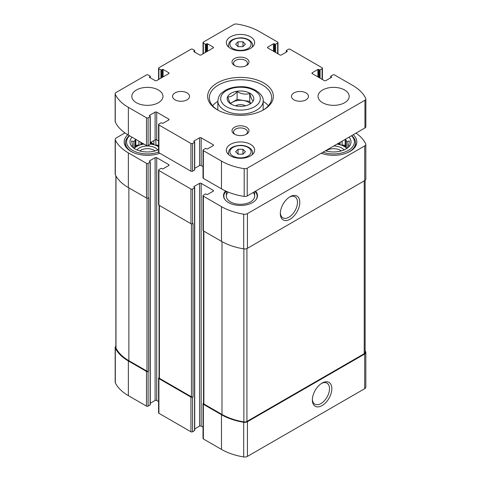 <?xml version="1.0" encoding="UTF-8"?>
<svg xmlns="http://www.w3.org/2000/svg" width="481" height="481" viewBox="0 0 481 481"><rect width="100%" height="100%" fill="white"/><g stroke="black" fill="none" stroke-linecap="round" stroke-linejoin="round"><path stroke-width="0.72" d="M115.867 346.278A3.824 2.207 0 0 0 115.169 347.547A3.824 2.207 0 0 0 115.314 348.154A51.251 29.594 0 0 0 128.373 360.978L146.495 371.44A1.13 0.655 0 0 0 148.094 371.44L148.593 371.152L148.593 197.745L148.094 198.034L148.094 163.354L150.096 162.199A0.565 0.325 0 0 0 150.096 161.736L149.495 160.925A0.565 0.325 0 0 0 149.495 161.388M115.169 347.547L115.169 382.227A3.824 2.207 0 0 0 115.314 382.834A51.251 29.594 0 0 0 128.373 395.659L146.495 406.12A1.13 0.655 0 0 0 148.094 406.12L150.096 404.966A0.565 0.325 0 0 0 150.264 404.731L150.264 161.965M159.073 377.585L158.904 377.681A1.13 0.655 0 0 0 158.574 378.144A1.13 0.655 0 0 0 158.904 378.607L190.945 397.102A1.13 0.655 0 0 0 192.544 397.102L193.043 396.813L193.043 223.406L192.544 223.695L192.544 189.015L194.546 187.861A0.565 0.325 0 0 0 194.546 187.398L193.945 186.586A0.565 0.325 0 0 0 193.945 187.049M158.574 378.144L158.574 412.824A1.13 0.655 0 0 0 158.904 413.287L190.945 431.782A1.13 0.655 0 0 0 192.544 431.782L194.546 430.627A0.565 0.325 0 0 0 194.715 430.399L194.715 187.632M203.529 403.246L203.355 403.343A1.13 0.655 0 0 0 203.024 403.806A1.13 0.655 0 0 0 203.355 404.268L221.476 414.73A51.251 29.594 0 0 0 243.693 422.27A3.824 2.207 0 0 0 247.438 421.705L364.712 354.004A3.824 2.207 0 0 0 365.831 352.441A3.824 2.207 0 0 0 365.686 351.839A51.251 29.594 0 0 0 365.133 350.799M203.024 403.806L203.024 438.492A1.13 0.655 0 0 0 203.355 438.949L221.476 449.41A51.251 29.594 0 0 0 243.693 456.95A3.824 2.207 0 0 0 247.438 456.391L364.712 388.684A3.824 2.207 0 0 0 365.831 387.121L365.831 352.441M322.096 405.573A13.775 7.955 120 0 0 331.836 388.708A13.775 7.955 120 0 0 322.096 383.08A13.775 7.955 120 0 0 312.355 399.952A13.775 7.955 120 0 0 322.096 405.573M124.952 132.9L116.288 137.903A3.824 2.207 0 0 0 115.169 139.46A3.824 2.207 0 0 0 115.314 140.067A51.251 29.594 0 0 0 128.373 152.892L146.495 163.354A1.13 0.655 0 0 0 148.094 163.354M115.169 139.46L115.169 174.146A3.824 2.207 0 0 0 115.314 174.747A51.251 29.594 0 0 0 128.373 187.572L128.373 152.892M148.094 198.034A1.13 0.655 0 0 1 146.495 198.034L128.373 187.572M149.495 160.925L155.104 157.69A1.13 0.655 0 0 1 156.704 157.69L168.717 164.622A1.13 0.655 0 0 1 169.047 165.085A1.13 0.655 0 0 1 168.717 165.548L163.113 168.789A0.565 0.325 0 0 1 162.307 168.789L161.712 168.44A0.565 0.325 0 0 0 160.907 168.44L158.904 169.595A1.13 0.655 0 0 0 158.574 170.058A1.13 0.655 0 0 0 158.904 170.521L190.945 189.015A1.13 0.655 0 0 0 192.544 189.015M150.264 403.252L155.104 400.457L155.104 157.69M158.574 401.533L156.704 400.457A1.13 0.655 0 0 0 155.104 400.457M158.574 170.058L158.574 204.738A1.13 0.655 0 0 0 158.904 205.201L158.904 170.521M192.544 223.695A1.13 0.655 0 0 1 190.945 223.695L158.904 205.201M193.945 186.586L199.555 183.351A1.13 0.655 0 0 1 201.154 183.351L213.167 190.29A1.13 0.655 0 0 1 213.498 190.753A1.13 0.655 0 0 1 213.167 191.216L207.564 194.45A0.565 0.325 0 0 1 206.764 194.45L206.163 194.102A0.565 0.325 0 0 0 205.357 194.102L203.355 195.262A1.13 0.655 0 0 0 203.024 195.719A1.13 0.655 0 0 0 203.355 196.182L221.476 206.644A51.251 29.594 0 0 0 243.693 214.183A3.824 2.207 0 0 0 247.438 213.618L364.712 145.917A3.824 2.207 0 0 0 365.831 144.354A3.824 2.207 0 0 0 365.686 143.753A51.251 29.594 0 0 0 356.054 133.111M194.715 428.914L199.555 426.118L199.555 183.351M203.024 427.2L201.154 426.118A1.13 0.655 0 0 0 199.555 426.118M203.024 195.719L203.024 230.405A1.13 0.655 0 0 0 203.355 230.862L203.355 196.182M365.831 144.354L365.831 179.034A3.824 2.207 0 0 1 364.712 180.597L247.438 248.304A3.824 2.207 0 0 1 243.693 248.863A51.251 29.594 0 0 1 221.476 241.33L203.355 230.862M290.055 219.222A13.775 7.955 120 0 0 299.795 202.351A13.775 7.955 120 0 0 290.055 196.729A13.775 7.955 120 0 0 280.315 213.6A13.775 7.955 120 0 0 290.055 219.222M255.567 191.125A16.991 9.806 180 0 1 257.491 195.665A16.991 9.806 180 0 1 240.5 205.471A16.991 9.806 180 0 1 223.509 195.665A16.991 9.806 180 0 1 225.583 190.969M159.806 153.241A23.22 13.408 180 0 1 136.195 153.649A23.22 13.408 180 0 1 124.176 141.907A23.22 13.408 180 0 1 127.772 134.74M353.228 134.74A23.22 13.408 180 0 1 356.824 141.907A23.22 13.408 180 0 1 344.805 153.649A23.22 13.408 180 0 1 321.194 153.241M203.529 230.964L203.529 403.517A1.13 0.655 0 0 0 203.86 403.98L221.981 414.442A50.685 29.263 0 0 0 243.867 421.885A3.114 1.798 0 0 0 246.927 421.428L364.225 353.703A3.114 1.798 0 0 0 365.133 352.435L365.133 180.303M159.073 205.297L159.073 377.856A1.13 0.655 0 0 0 159.409 378.319L191.444 396.813A1.13 0.655 0 0 0 193.043 396.813M115.867 175.787L115.867 347.559A3.114 1.798 0 0 0 115.987 348.052A50.685 29.263 0 0 0 128.872 360.69L146.994 371.152A1.13 0.655 0 0 0 148.593 371.152M280.339 212.897A12.127 7.005 120 0 0 282.828 217.809A12.127 7.005 120 0 0 288.895 217.208A12.127 7.005 120 0 0 296.819 206.517A12.127 7.005 120 0 0 294.955 196.801A12.127 7.005 120 0 0 289.454 197.096M312.373 399.248A12.127 7.005 120 0 0 314.869 404.16A12.127 7.005 120 0 0 320.929 403.559A12.127 7.005 120 0 0 328.854 392.875A12.127 7.005 120 0 0 326.996 383.153A12.127 7.005 120 0 0 321.494 383.453M348.984 137.193A17.412 10.053 180 0 1 349.507 146.014A17.412 10.053 180 0 1 325.439 150.787M351.479 135.75A20.815 12.019 180 0 1 348.322 150.403A20.815 12.019 180 0 1 322.943 152.23M348.713 146.915L349.398 145.857L348.569 145.971L348.569 147.054M348.569 144.655A15.007 8.664 180 0 1 348.617 145.31A15.007 8.664 180 0 1 348.569 145.971L349.398 140.975L347.138 141.564L347.138 148.238M345.677 139.099L345.995 140.422A15.007 8.664 180 0 1 347.138 141.564M337.013 144.108A15.007 8.664 180 0 1 346.831 148.449M340.097 142.322L340.097 144.27A15.007 8.664 0 0 0 337.65 143.735M342.081 141.18L342.081 144.931A15.007 8.664 0 0 1 345.995 147.192L345.166 145.406L342.081 144.931M345.995 140.422L345.995 147.192M333.718 146.008A11.328 6.542 180 0 1 344.017 149.97M325.962 150.944A9.41 5.435 180 0 1 326.954 150.264A9.41 5.435 180 0 1 341.257 150.944M351.671 135.642A21.946 12.668 180 0 1 355.555 142.833A21.946 12.668 180 0 1 347.282 152.742M158.574 149.615A17.412 10.053 180 0 1 131.493 146.014A17.412 10.053 180 0 1 132.016 137.193M158.574 152.044A20.815 12.019 180 0 1 132.894 150.529A20.815 12.019 180 0 1 129.521 135.75M135.323 139.099L135.005 147.192A15.007 8.664 0 0 1 136.778 145.953A15.007 8.664 0 0 1 138.919 144.931L135.834 145.406L135.005 147.192M132.431 144.655L132.431 145.971A15.007 8.664 180 0 1 132.383 145.31A15.007 8.664 180 0 1 132.431 144.655L131.602 140.975L133.862 141.564A15.007 8.664 180 0 1 135.005 140.422M132.431 147.054L132.431 145.971L131.602 145.857L132.293 146.915M134.169 148.449A15.007 8.664 180 0 1 136.778 146.416A15.007 8.664 180 0 1 143.987 144.108M150.264 144.041A15.007 8.664 180 0 1 158.574 146.765M138.919 141.18L138.919 144.931M140.903 142.322L140.903 144.27A15.007 8.664 0 0 1 143.35 143.735M153.884 140.59L153.884 144.27A15.007 8.664 0 0 0 150.264 143.578M155.868 139.694L155.868 144.931A15.007 8.664 0 0 1 158.574 146.302M133.862 141.564L133.862 148.238M136.983 149.97A11.328 6.542 180 0 1 139.382 147.92A11.328 6.542 180 0 1 157.804 149.97M139.743 150.944A9.41 5.435 180 0 1 140.741 150.264A9.41 5.435 180 0 1 155.038 150.944M133.718 152.742A21.946 12.668 180 0 1 125.445 142.833A21.946 12.668 180 0 1 129.329 135.642M255.044 191.432A16.661 9.62 180 0 1 255.712 192.202L256.012 192.586A16.991 9.806 180 0 1 257.473 196.128M223.527 196.128A16.991 9.806 180 0 1 224.988 192.586L225.288 192.202A16.661 9.62 180 0 1 226.154 191.228M253.186 192.502A14.159 8.177 180 0 1 254.659 196.128A14.159 8.177 180 0 1 240.5 204.299A14.159 8.177 180 0 1 226.341 196.128A14.159 8.177 180 0 1 228.18 192.093M255.712 192.202A16.661 9.62 180 0 1 255.856 199.862M225.144 199.862A16.661 9.62 180 0 1 225.288 192.202M135.834 145.406L135.834 139.394M142.586 143.296L140.903 144.27M153.884 144.27L151.623 142.965L150.264 143.176M151.623 142.965L151.623 141.895M158.574 145.346L155.868 144.931M340.097 144.27L338.414 143.296M345.166 145.406L345.166 139.394M231.253 104.203C230.134 103.655 229.004 101.22 227.868 96.909C230.94 96.994 234.025 95.214 237.115 91.564C241.288 94.078 245.496 94.727 249.747 93.524C250.866 97.793 251.996 100.222 253.132 100.818M237.055 91.252A13.312 7.684 180 0 1 252.026 94.829A13.312 7.684 180 0 1 249.91 104.106L249.91 104.106A13.312 7.684 180 0 1 228.974 102.513A13.312 7.684 180 0 1 237.055 91.252M193.945 51.683L199.555 54.918A1.13 0.655 180 0 0 201.154 54.918L213.167 47.98A1.13 0.655 180 0 0 213.498 47.517A1.13 0.655 180 0 0 213.167 47.06L207.564 43.819A0.565 0.325 180 0 0 206.764 43.819L206.163 44.168A0.565 0.325 180 0 1 205.357 44.168L203.355 43.013A1.13 0.655 180 0 1 203.024 42.55A1.13 0.655 180 0 1 203.355 42.087L233.79 24.513A3.114 1.798 180 0 1 236.802 24.05A50.685 29.263 180 0 1 259.524 31.626L277.645 42.087A1.13 0.655 180 0 1 277.976 42.55A1.13 0.655 180 0 1 277.645 43.013L275.643 44.168A0.565 0.325 180 0 1 274.837 44.168L274.236 43.819A0.565 0.325 180 0 0 273.436 43.819L267.833 47.06L267.833 47.98L279.846 54.918A1.13 0.655 180 0 0 281.445 54.918L287.055 51.683A0.565 0.325 180 0 0 287.055 51.22L286.454 50.872A0.565 0.325 180 0 1 286.454 50.409L288.456 49.254A1.13 0.655 180 0 1 290.055 49.254L322.096 67.749A1.13 0.655 180 0 1 322.426 68.212A1.13 0.655 180 0 1 322.096 68.675L320.093 69.829A0.565 0.325 180 0 1 319.288 69.829L318.693 69.486A0.565 0.325 180 0 0 317.887 69.486L312.283 72.721L312.283 73.647L324.296 80.58A1.13 0.655 180 0 0 325.896 80.58L331.505 77.345A0.565 0.325 180 0 0 331.505 76.882L330.904 76.533A0.565 0.325 180 0 1 330.904 76.07L332.906 74.916A1.13 0.655 180 0 1 334.505 74.916L352.627 85.377A50.685 29.263 180 0 1 365.746 98.497A3.114 1.798 180 0 1 365.855 98.966A3.114 1.798 180 0 1 364.941 100.234L247.21 168.206A3.114 1.798 180 0 1 244.198 168.675A50.685 29.263 180 0 1 221.476 161.099L203.355 150.637A1.13 0.655 180 0 1 203.024 150.174A1.13 0.655 180 0 1 203.355 149.711L205.357 148.557A0.565 0.325 180 0 1 206.163 148.557L206.764 148.9A0.565 0.325 180 0 0 207.564 148.9L213.167 145.665A1.13 0.655 180 0 0 213.498 145.202A1.13 0.655 180 0 0 213.167 144.739L201.154 137.806A1.13 0.655 180 0 0 199.555 137.806L193.945 141.041L194.546 141.853A0.565 0.325 180 0 1 194.546 142.31L192.544 143.47A1.13 0.655 180 0 1 190.945 143.47L158.904 124.97A1.13 0.655 180 0 1 158.574 124.513A1.13 0.655 180 0 1 158.904 124.05L160.907 122.889A0.565 0.325 180 0 1 161.712 122.889L162.307 123.238A0.565 0.325 180 0 0 163.113 123.238L168.717 120.003A1.13 0.655 180 0 0 169.047 119.541A1.13 0.655 180 0 0 168.717 119.078L156.704 112.139A1.13 0.655 180 0 0 155.104 112.139L149.495 115.38L150.096 116.186A0.565 0.325 180 0 1 150.096 116.649L148.094 117.803A1.13 0.655 180 0 1 146.495 117.803L128.373 107.341A50.685 29.263 180 0 1 115.254 94.222A3.114 1.798 180 0 1 115.145 93.759A3.114 1.798 180 0 1 116.059 92.49L146.495 74.916A1.13 0.655 180 0 1 148.094 74.916L150.096 76.07A0.565 0.325 180 0 1 150.096 76.533L149.495 77.345L155.104 80.58A1.13 0.655 180 0 0 156.704 80.58L168.717 73.647A1.13 0.655 180 0 0 169.047 73.184A1.13 0.655 180 0 0 168.717 72.721L163.113 69.486A0.565 0.325 180 0 0 162.307 69.486L161.712 69.829A0.565 0.325 180 0 1 160.907 69.829L158.904 68.675A1.13 0.655 180 0 1 158.574 68.212A1.13 0.655 180 0 1 158.904 67.749L190.945 49.254A1.13 0.655 180 0 1 192.544 49.254L194.546 50.409A0.565 0.325 180 0 1 194.546 50.872L193.945 51.683A0.565 0.325 180 0 1 193.945 51.22M267.833 47.98A1.13 0.655 180 0 1 267.502 47.517A1.13 0.655 180 0 1 267.833 47.06M312.283 73.647A1.13 0.655 180 0 1 311.953 73.184A1.13 0.655 180 0 1 312.283 72.721M365.855 98.966L365.855 126.707A3.114 1.798 180 0 1 364.941 127.982L247.21 195.953A3.114 1.798 180 0 1 244.198 196.416A50.685 29.263 180 0 1 221.476 188.841L203.355 178.379A1.13 0.655 180 0 1 203.024 177.916L203.024 150.174M203.024 166.63L201.154 165.548A1.13 0.655 180 0 0 199.555 165.548L194.715 168.344M193.945 141.504A0.565 0.325 180 0 1 193.945 141.041M194.715 142.081L194.715 169.829A0.565 0.325 180 0 1 194.546 170.058L192.544 171.212A1.13 0.655 180 0 1 190.945 171.212L158.904 152.718A1.13 0.655 180 0 1 158.574 152.255L158.574 124.513M158.574 140.963L156.704 139.887A1.13 0.655 180 0 0 155.104 139.887L150.264 142.683M149.495 115.843A0.565 0.325 180 0 1 149.495 115.38M150.264 116.42L150.264 144.162A0.565 0.325 180 0 1 150.096 144.396L148.094 145.551A1.13 0.655 180 0 1 146.495 145.551L128.373 135.089A50.685 29.263 180 0 1 115.254 121.97A3.114 1.798 180 0 1 115.145 121.507L115.145 93.759M149.495 77.345A0.565 0.325 180 0 1 149.495 76.882M344.618 102.718A15.572 8.995 180 0 1 327.645 104.666A15.572 8.995 180 0 1 318.031 96.362A15.572 8.995 180 0 1 333.61 87.368A15.572 8.995 180 0 1 349.182 96.362A15.572 8.995 180 0 1 344.618 102.718M305.97 99.832A8.496 4.906 180 0 1 296.717 100.89A8.496 4.906 180 0 1 291.468 96.362A8.496 4.906 180 0 1 299.964 91.456A8.496 4.906 180 0 1 308.459 96.362A8.496 4.906 180 0 1 305.97 99.832M187.043 99.832A8.496 4.906 180 0 1 177.784 100.89A8.496 4.906 180 0 1 172.541 96.362A8.496 4.906 180 0 1 181.036 91.456A8.496 4.906 180 0 1 189.532 96.362A8.496 4.906 180 0 1 187.043 99.832M158.405 102.718A15.572 8.995 180 0 1 141.432 104.666A15.572 8.995 180 0 1 131.818 96.362A15.572 8.995 180 0 1 147.39 87.368A15.572 8.995 180 0 1 162.969 96.362A15.572 8.995 180 0 1 158.405 102.718M250.511 48.389A14.159 8.177 180 0 1 235.083 50.156A14.159 8.177 180 0 1 226.341 42.605A14.159 8.177 180 0 1 240.5 34.434A14.159 8.177 180 0 1 254.659 42.605A14.159 8.177 180 0 1 250.511 48.389M250.511 155.898A14.159 8.177 180 0 1 235.083 157.666A14.159 8.177 180 0 1 226.341 150.114A14.159 8.177 180 0 1 240.5 141.943A14.159 8.177 180 0 1 254.659 150.114A14.159 8.177 180 0 1 250.511 155.898M246.506 65.494A8.496 4.906 180 0 1 234.494 65.494A8.496 4.906 180 0 1 234.494 58.562A8.496 4.906 180 0 1 246.506 58.562A8.496 4.906 180 0 1 246.506 65.494L246.506 65.494M246.506 134.163A8.496 4.906 180 0 1 234.494 134.163A8.496 4.906 180 0 1 234.494 127.224A8.496 4.906 180 0 1 246.506 127.224A8.496 4.906 180 0 1 246.506 134.163L246.506 134.163M263.726 109.77A32.846 18.963 180 0 1 217.274 109.77A32.846 18.963 180 0 1 217.274 82.948A32.846 18.963 180 0 1 263.726 82.948A32.846 18.963 180 0 1 263.726 109.77L263.726 109.77M217.887 110.119A31.151 17.983 180 0 1 209.349 97.751A31.151 17.983 180 0 1 240.5 79.768A31.151 17.983 180 0 1 271.651 97.751A31.151 17.983 180 0 1 263.113 110.119M212.584 105.724A31.151 17.983 180 0 1 217.845 101.359M263.155 101.359A31.151 17.983 180 0 1 268.416 105.724M235.089 134.476A6.962 4.016 180 0 1 233.538 131.944A6.962 4.016 180 0 1 240.5 127.928A6.962 4.016 180 0 1 247.462 131.944A6.962 4.016 180 0 1 245.911 134.476M235.089 65.813A6.962 4.016 180 0 1 233.538 63.282A6.962 4.016 180 0 1 240.5 59.259A6.962 4.016 180 0 1 247.462 63.282A6.962 4.016 180 0 1 245.911 65.813M238.047 154.185L242.953 154.185L245.406 151.731L242.953 149.284L238.047 149.284L235.594 151.731L238.047 154.185L238.047 149.284M238.047 46.675L242.953 46.675L245.406 44.222L242.953 41.775L238.047 41.775L235.594 44.222L238.047 46.675L238.047 41.775M242.953 46.675L242.953 41.775M242.953 154.185L242.953 149.284M230.363 103.373L237.115 99.471L237.115 91.564M237.115 99.471L249.747 101.425L249.747 93.524M249.747 101.425L250.643 103.355M230.609 103.674A11.249 6.494 180 0 1 240.446 100.27A11.249 6.494 180 0 1 250.336 103.613M235.558 105.808A7.077 4.088 180 0 1 245.442 105.808M115.314 382.834L115.314 348.154M128.373 395.659L128.373 360.978M146.495 406.12L146.495 371.44M148.094 406.12L148.094 371.44M158.904 413.287L158.904 378.607M190.945 431.782L190.945 397.102M192.544 431.782L192.544 397.102M203.355 438.949L203.355 404.268M221.476 449.41L221.476 414.73M243.693 456.95L243.693 422.27M247.438 456.391L247.438 421.705M364.712 388.684L364.712 354.004M115.314 174.747L115.314 140.067M146.495 198.034L146.495 163.354M150.096 404.966L150.096 162.199M156.704 400.457L156.704 157.69M168.717 165.548L168.717 164.622M190.945 223.695L190.945 189.015M194.546 430.627L194.546 187.861M201.154 426.118L201.154 183.351M213.167 191.216L213.167 190.29M221.476 241.33L221.476 206.644M243.693 248.863L243.693 214.183M247.438 248.304L247.438 213.618M364.712 180.597L364.712 145.917M203.86 403.98L203.86 231.157M221.981 414.442L221.981 241.612M243.867 421.885L243.867 248.887M246.927 421.428L246.927 248.551M364.225 353.703L364.225 180.88M159.409 378.319L159.409 205.489M191.444 396.813L191.444 223.863M146.994 371.152L146.994 198.202M128.872 360.69L128.872 187.861M115.987 348.052L115.987 175.998M194.546 50.872L194.546 52.026M213.167 47.06L213.167 47.98M207.564 43.819L207.564 51.22M206.764 43.819L206.764 51.683M206.163 44.168L206.163 52.026M205.357 44.168L205.357 52.489M203.355 43.013L203.355 53.644M277.645 43.013L277.645 53.644M275.643 44.168L275.643 52.489M274.837 44.168L274.837 52.026M274.236 43.819L274.236 51.683M273.436 43.819L273.436 51.22M287.055 51.22L287.055 51.683M286.454 50.872L286.454 52.026M322.096 68.675L322.096 79.311M320.093 69.829L320.093 78.156M319.288 69.829L319.288 77.694M318.693 69.486L318.693 77.345M317.887 69.486L317.887 76.882M331.505 76.882L331.505 77.345M330.904 76.533L330.904 77.694M364.941 100.234L364.941 127.982M247.21 168.206L247.21 195.953M244.198 168.675L244.198 196.416M221.476 161.099L221.476 188.841M203.355 150.637L203.355 178.379M213.167 144.739L213.167 145.665M201.154 137.806L201.154 165.548M199.555 137.806L199.555 165.548M194.546 142.31L194.546 170.058M192.544 143.47L192.544 171.212M190.945 143.47L190.945 171.212M158.904 124.97L158.904 152.718M168.717 119.078L168.717 120.003M156.704 112.139L156.704 139.887M155.104 112.139L155.104 139.887M150.096 116.649L150.096 144.396M148.094 117.803L148.094 145.551M146.495 117.803L146.495 145.551M128.373 107.341L128.373 135.089M115.254 94.222L115.254 121.97M150.096 76.533L150.096 77.694M168.717 72.721L168.717 73.647M163.113 69.486L163.113 76.882M162.307 69.486L162.307 77.345M161.712 69.829L161.712 77.694M160.907 69.829L160.907 78.156M158.904 68.675L158.904 79.311M217.845 100.986C218.368 97.108 219.595 94.474 221.513 93.086L225.246 90.338C229.569 87.969 234.614 86.76 240.38 86.712C253 86.111 264.135 94.384 263.155 100.986A22.655 13.077 180 0 1 256.517 110.233A22.655 13.077 180 0 1 231.83 113.071A22.655 13.077 180 0 1 217.845 100.986L217.845 110.089M254.515 106.764A19.823 11.442 180 0 1 221.356 101.635A19.823 11.442 180 0 1 245.629 87.62A19.823 11.442 180 0 1 254.515 106.764M228.95 154.846A12.037 6.95 180 0 1 228.463 152.892L228.463 154.419M228.463 152.892C228.758 149.621 230.802 146.062 240.434 145.346C247.775 145.232 253.06 149.573 252.537 152.892A12.037 6.95 180 0 1 252.05 154.846M248.01 156.066A10.618 6.133 180 0 1 230.243 153.319A10.618 6.133 180 0 1 243.248 145.815A10.618 6.133 180 0 1 248.01 156.066M228.95 47.336A12.037 6.95 180 0 1 228.463 45.382L228.463 46.91M228.463 45.382C228.758 42.112 230.802 38.552 240.434 37.837C247.775 37.722 253.06 42.063 252.537 45.382A12.037 6.95 180 0 1 252.05 47.336M248.01 48.557A10.618 6.133 180 0 1 230.243 45.809A10.618 6.133 180 0 1 243.248 38.306A10.618 6.133 180 0 1 248.01 48.557M355.555 142.833L355.555 146.29M125.445 142.833L125.445 146.29M194.715 50.643L194.715 52.122M203.024 42.55L203.024 53.836M277.976 42.55L277.976 53.836M286.285 50.643L286.285 52.122M322.426 68.212L322.426 79.503M330.736 76.305L330.736 77.79M150.264 76.305L150.264 77.79M158.574 68.212L158.574 79.503M263.155 100.986L263.155 110.089M252.537 152.892L252.537 154.419M252.537 45.382L252.537 46.91M226.341 191.312L226.341 196.128M254.659 191.648L254.659 196.128"/></g></svg>
